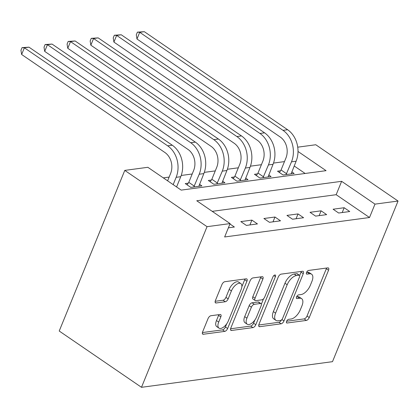 <?xml version="1.0" encoding="UTF-8"?>
<svg xmlns="http://www.w3.org/2000/svg" width="419" height="419" viewBox="0 0 419 419"><rect width="100%" height="100%" fill="white"/><g stroke="black" fill="none" stroke-linecap="round" stroke-linejoin="round"><path stroke-width="0.63" d="M286.591 321.342A2.121 1.037 124.4 0 0 286.659 322.923A2.121 1.037 124.4 0 0 287.109 323.012L306.357 320.43A3.033 1.482 124.4 0 0 309.238 317.555L328.543 270.255A3.033 1.482 124.4 0 0 328.444 267.998A3.033 1.482 124.4 0 0 327.805 267.872L308.557 270.454A2.121 1.037 124.4 0 0 306.535 272.465A2.121 1.037 124.4 0 0 306.608 274.047A2.121 1.037 124.4 0 0 307.054 274.136L309.547 273.801A9.705 4.75 124.4 0 1 311.595 274.199A9.705 4.75 124.4 0 1 311.909 281.432L310.301 285.37A9.705 4.75 124.4 0 1 301.072 294.557L298.585 294.892A2.121 1.037 124.4 0 0 296.563 296.903A2.121 1.037 124.4 0 0 296.631 298.485A2.121 1.037 124.4 0 0 297.081 298.574L299.569 298.239A9.705 4.75 124.4 0 1 301.617 298.642A9.705 4.75 124.4 0 1 301.937 305.87L300.329 309.814A9.705 4.75 124.4 0 1 291.1 319L288.607 319.336A2.121 1.037 124.4 0 0 286.591 321.342M210.93 315.727A3.033 1.482 124.4 0 0 208.044 318.597L202.628 331.869A3.033 1.482 124.4 0 0 202.728 334.132A3.033 1.482 124.4 0 0 203.372 334.252L224.746 331.382A3.033 1.482 124.4 0 0 227.632 328.512L246.932 281.212A3.033 1.482 124.4 0 0 246.833 278.954A3.033 1.482 124.4 0 0 246.194 278.829L224.82 281.699A3.033 1.482 124.4 0 0 221.934 284.569L215.392 300.596A3.033 1.482 124.4 0 0 215.492 302.858A3.033 1.482 124.4 0 0 216.131 302.984L225.281 301.753A3.033 1.482 124.4 0 0 228.161 298.883L231.408 290.933A8.113 3.97 124.4 0 1 240.836 283.59A8.113 3.97 124.4 0 1 241.098 289.634L228.392 320.771A8.113 3.97 124.4 0 1 218.964 328.119A8.113 3.97 124.4 0 1 218.702 322.075L220.818 316.884A3.033 1.482 124.4 0 0 220.719 314.627A3.033 1.482 124.4 0 0 220.08 314.501L210.93 315.727M230.104 223.584L207.038 226.679L141.486 387.313L332.497 361.67L398.05 201.036L374.979 204.132L341.632 181.317L196.757 200.764L230.104 223.584L224.642 236.971L369.516 217.519L374.979 204.132M258.968 324.306A3.033 1.482 124.4 0 0 259.068 326.563A3.033 1.482 124.4 0 0 259.707 326.689L281.086 323.819A3.033 1.482 124.4 0 0 283.967 320.949L303.272 273.649A3.033 1.482 124.4 0 0 303.173 271.386A3.033 1.482 124.4 0 0 302.534 271.266L281.154 274.131A3.033 1.482 124.4 0 0 278.274 277.006L258.968 324.306M252.914 327.6L231.539 330.471A3.033 1.482 124.4 0 1 230.9 330.345A3.033 1.482 124.4 0 1 230.801 328.087L250.101 280.788A3.033 1.482 124.4 0 1 252.987 277.917L262.137 276.687A3.033 1.482 124.4 0 1 262.776 276.812A3.033 1.482 124.4 0 1 262.875 279.07L255.045 298.255A3.033 1.482 124.4 0 0 255.145 300.512A3.033 1.482 124.4 0 0 255.784 300.638L261.854 299.826A3.033 1.482 124.4 0 0 264.74 296.956L272.889 276.98A2.121 1.037 124.4 0 1 275.356 275.058A2.121 1.037 124.4 0 1 275.424 276.64L255.8 324.73A3.033 1.482 124.4 0 1 252.914 327.6L250.693 326.082L230.581 328.784M369.516 217.519L336.169 194.699L212.213 211.344M344.172 207.73L333.1 209.217L338.657 213.02L349.729 211.532L344.172 207.73L342.208 212.543M321.101 210.825L310.029 212.313L315.586 216.115L326.658 214.628L321.101 210.825L319.137 215.638M298.035 213.926L286.957 215.408L292.52 219.216L303.592 217.728L298.035 213.926L296.071 218.739M274.964 217.021L263.891 218.509L269.448 222.311L280.521 220.823L274.964 217.021L272.999 221.834M251.892 220.116L240.82 221.604L246.377 225.406L257.455 223.919L251.892 220.116L249.928 224.93M229.942 223.982L234.383 227.019L228.376 227.826M284.475 161.608L273.502 163.08M261.404 164.704L250.431 166.175M238.338 167.799L227.365 169.276M215.266 170.9L204.294 172.371M192.201 173.995L181.223 175.467M169.129 177.09L163.3 177.876M305.147 173.476L294.169 165.966M280.526 170.779L277.514 171.188L283.071 174.99L294.143 173.503L291.76 171.869M257.455 173.88L254.443 174.283L260.005 178.085L271.077 176.598L268.689 174.964M234.383 176.975L231.377 177.378L236.934 181.181L248.006 179.693L245.618 178.065M211.317 180.07L208.306 180.479L213.863 184.281L224.94 182.794L222.552 181.16M188.246 183.171L185.235 183.574L190.797 187.377L201.869 185.889L199.481 184.255M298.009 151.469L326.066 170.664L181.191 190.116L147.844 167.296L124.773 170.397L59.22 331.026L141.486 387.313M297.726 147.174L315.785 144.749L398.05 201.036M124.773 170.397L207.038 226.679M336.169 194.699L341.632 181.317M301.617 298.642L299.396 297.118A9.705 4.75 124.4 0 0 297.349 296.715L299.569 298.239M296.6 296.82L297.349 296.715M311.595 274.199L309.369 272.68A9.705 4.75 124.4 0 0 307.321 272.277L309.547 273.801M306.572 272.376L307.321 272.277M286.627 321.258L304.131 318.906A3.033 1.482 124.4 0 0 307.017 316.036L326.317 268.736A3.033 1.482 124.4 0 0 326.537 268.04M299.669 275.508L301.046 272.125A3.033 1.482 124.4 0 0 301.266 271.433M258.748 324.997L278.86 322.3A3.033 1.482 124.4 0 0 281.505 319.938M280.594 320.409A2.121 1.037 124.4 0 0 282.61 318.398L299.554 276.88A2.121 1.037 124.4 0 0 299.485 275.299A2.121 1.037 124.4 0 0 299.04 275.21L296.411 275.561A9.705 4.75 124.4 0 0 287.183 284.752L275.602 313.129A9.705 4.75 124.4 0 0 275.917 320.362A9.705 4.75 124.4 0 0 277.965 320.76L280.594 320.409M299.485 275.299L297.265 273.775A2.121 1.037 124.4 0 0 296.814 273.691L299.04 275.21M275.917 320.362L273.696 318.838A9.705 4.75 124.4 0 1 273.377 311.61L284.962 283.228A9.705 4.75 124.4 0 1 294.19 274.042L296.814 273.691M255.145 300.512L252.924 298.993A3.033 1.482 124.4 0 1 252.825 296.736L260.649 277.551A3.033 1.482 124.4 0 0 260.869 276.854M263.541 298.789L261.341 304.184M254.904 319.954L253.574 323.211L255.8 324.73M246.922 318.162A8.113 3.97 124.4 0 0 247.189 324.206A8.113 3.97 124.4 0 0 256.617 316.858L261.089 305.891A3.033 1.482 124.4 0 0 260.99 303.628A3.033 1.482 124.4 0 0 260.351 303.503L254.286 304.32A3.033 1.482 124.4 0 0 251.4 307.19L246.922 318.162L244.701 316.638A8.113 3.97 124.4 0 0 244.963 322.682L247.189 324.206M260.99 303.628L258.769 302.109A3.033 1.482 124.4 0 0 258.13 301.984L260.351 303.503M244.701 316.638L249.174 305.671A3.033 1.482 124.4 0 1 252.06 302.796L258.13 301.984M250.693 326.082A3.033 1.482 124.4 0 0 253.574 323.211M218.964 328.119L216.743 326.595A8.113 3.97 124.4 0 1 216.476 320.551L218.592 315.366A3.033 1.482 124.4 0 0 218.818 314.669M240.836 283.59L238.61 282.066A8.113 3.97 124.4 0 0 229.183 289.414L231.408 290.933M215.172 301.292L223.055 300.234A3.033 1.482 124.4 0 0 225.941 297.364L229.183 289.414M241.863 286.669L244.712 279.693A3.033 1.482 124.4 0 0 244.932 278.996M202.408 332.566L222.52 329.863A3.033 1.482 124.4 0 0 225.406 326.993L226.684 323.866M279.4 172.476L281.065 169.967L285.931 158.036A15.445 12.324 -97.6 0 0 280.28 137.044L136.982 38.998L136.295 34.829L137.39 32.148L144.33 31.687L287.623 129.728A23.171 18.488 82.4 0 1 296.107 161.221L291.137 173.906M144.33 31.687L139.716 32.305L283.008 130.351A23.171 18.488 82.4 0 1 291.493 161.839L286.083 174.582M137.39 32.148L139.716 32.305L136.982 38.998M281.065 169.967L286.622 173.77M256.334 175.577L257.994 173.063L262.865 161.132A15.445 12.324 -97.6 0 0 257.208 140.14L113.916 42.094L113.224 37.925L114.319 35.248L121.259 34.782L264.557 132.828A23.171 18.488 82.4 0 1 273.036 164.316L268.066 177.001M121.259 34.782L116.644 35.406L259.942 133.446A23.171 18.488 82.4 0 1 268.422 164.934L263.012 177.682M114.319 35.248L116.644 35.406L113.916 42.094M257.994 173.063L263.551 176.865M233.263 178.672L234.928 176.158L239.794 164.227A15.445 12.324 -97.6 0 0 234.142 143.235L90.844 45.194L90.158 41.02L91.248 38.344L98.187 37.883L241.485 135.924A23.171 18.488 82.4 0 1 249.965 167.411L244.995 180.102M98.187 37.883L93.573 38.501L236.871 136.542A23.171 18.488 82.4 0 1 245.351 168.035L239.946 180.778M91.248 38.344L93.573 38.501L90.844 45.194M234.928 176.158L240.485 179.961M210.197 181.767L211.857 179.259L216.728 167.328A15.445 12.324 -97.6 0 0 211.071 146.336L67.773 48.29L67.087 44.121L68.182 41.444L75.121 40.978L218.414 139.019A23.171 18.488 82.4 0 1 226.899 170.512L221.929 183.197M75.121 40.978L70.507 41.596L213.805 139.642A23.171 18.488 82.4 0 1 222.285 171.13L216.874 183.873M68.182 41.444L70.507 41.596L67.773 48.29M211.857 179.259L217.414 183.061M187.125 184.868L188.786 182.354L193.657 170.423A15.445 12.324 -97.6 0 0 188 149.431L44.707 51.385L44.021 47.216L45.111 44.54L52.05 44.074L195.348 142.12A23.171 18.488 82.4 0 1 203.828 173.607L198.857 186.293M52.05 44.074L47.436 44.697L190.734 142.738A23.171 18.488 82.4 0 1 199.214 174.225L193.803 186.974M45.111 44.54L47.436 44.697L44.707 51.385M188.786 182.354L194.348 186.156M167.605 180.819L170.585 173.518A15.445 12.324 -97.6 0 0 164.934 152.526L21.636 54.486L20.95 50.311L22.045 47.635L28.984 47.174L172.277 145.215A23.171 18.488 82.4 0 1 180.757 176.703L176.577 186.958M28.984 47.174L24.37 47.792L167.663 145.833A23.171 18.488 82.4 0 1 176.148 177.326L173.167 184.627M22.045 47.635L24.37 47.792L21.636 54.486M286.418 322.541L287.109 323.012M306.362 273.659L307.054 274.136M296.39 298.098L297.081 298.574M326.317 268.736L328.543 270.255M307.017 316.036L309.238 317.555M304.131 318.906L306.357 320.43M301.046 272.125L303.272 273.649M281.908 319.54L283.967 320.949M278.86 322.3L281.086 323.819M258.722 326.013L259.707 326.689M294.19 274.042L296.411 275.561M284.962 283.228L287.183 284.752M273.377 311.61L275.602 313.129M230.55 329.795L231.539 330.471M260.649 277.551L262.875 279.07M252.825 296.736L255.045 298.255M273.853 275.566L275.424 276.64M252.06 302.796L254.286 304.32M249.174 305.671L251.4 307.19M218.592 315.366L220.818 316.884M216.476 320.551L218.702 322.075M225.941 297.364L228.161 298.883M223.055 300.234L225.281 301.753M215.141 302.309L216.131 302.984M244.712 279.693L246.932 281.212M225.406 326.993L227.632 328.512M222.52 329.863L224.746 331.382M202.382 333.576L203.372 334.252M296.107 161.221L291.493 161.839M287.623 129.728L283.008 130.351M273.036 164.316L268.422 164.934M264.557 132.828L259.942 133.446M249.965 167.411L245.351 168.035M241.485 135.924L236.871 136.542M226.899 170.512L222.285 171.13M218.414 139.019L213.805 139.642M203.828 173.607L199.214 174.225M195.348 142.12L190.734 142.738M180.757 176.703L176.148 177.326M172.277 145.215L167.663 145.833"/></g></svg>

